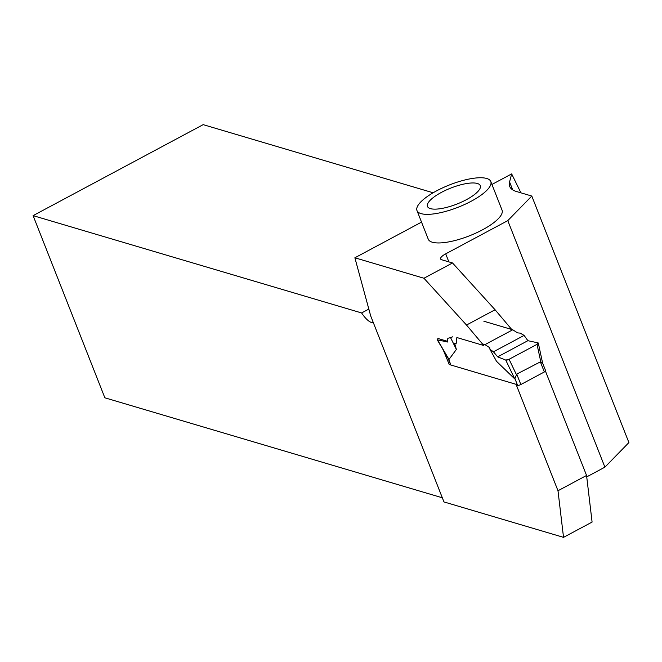 <?xml version="1.0" encoding="UTF-8"?>
<svg xmlns="http://www.w3.org/2000/svg" width="662" height="662" viewBox="0 0 662 662"><rect width="100%" height="100%" fill="white"/><g stroke="black" fill="none" stroke-linecap="round" stroke-linejoin="round"><path stroke-width="0.99" d="M416.986 210.582L428.248 239.181A39.654 11.966 -21.5 0 0 432.311 242.218A39.654 11.966 -21.5 0 0 476.218 232.933A39.654 11.966 -21.5 0 0 502.044 210.119L490.782 181.52A39.654 11.966 158.5 0 1 464.956 204.335A39.654 11.966 158.5 0 1 421.04 213.619A39.654 11.966 158.5 0 1 416.986 210.582A39.654 11.966 158.5 0 1 449.498 184.921A39.654 11.966 158.5 0 1 490.782 181.52M453.197 342.99L456.126 343.859L456.863 337.537L483.814 345.523L466.511 325.042L423.953 278.247L452.527 262.963L441.678 259.752A10.319 3.111 158.5 0 1 440.627 258.966A10.319 3.111 158.5 0 1 445.7 253.844L507.787 220.628L531.793 196.051L516.443 191.5A65.77 19.843 -21.5 0 1 509.715 186.469A65.77 19.843 -21.5 0 1 509.574 181.951L512.694 189.862M491.94 184.458L511.66 173.907L509.574 181.951M421.529 222.126L354.873 257.783L370.331 314.582A19.347 6.645 61.9 0 1 370.637 315.799L443.962 501.928L563.528 537.354L592.093 522.07L586.565 475.465L545.463 371.134M423.953 278.247L354.873 257.783M586.731 476.88L604.903 467.157L507.787 220.628M604.903 467.157L628.9 442.572L531.793 196.051M442.324 497.783L104.861 397.804L33.1 215.63L203.176 124.646L433.147 192.783M586.565 475.465L557.992 490.749L563.528 537.354M557.992 490.749L516.079 384.332L449.241 364.53L443.259 350.024M454.678 343.429L456.375 349.445L450.565 337.645L447.818 338.282L447.586 342.014L437.499 339.854A2.582 0.778 158.5 0 1 437.177 339.672A2.582 0.778 158.5 0 1 438.136 338.53L447.628 341.344M449.241 364.53L450.309 363.959M368.833 309.088L361.609 312.952A19.347 6.645 -118.1 0 0 373.335 322.634M33.1 215.63L361.609 312.952M452.527 262.963L495.077 309.758L511.751 329.494M466.313 199.734A28.375 8.556 158.5 0 1 427.487 206.453A28.375 8.556 158.5 0 1 450.748 188.091A28.375 8.556 158.5 0 1 480.281 185.65A28.375 8.556 158.5 0 1 466.313 199.734M495.077 309.758L466.511 325.042M445.534 355.122L446.08 354.832M511.66 173.907L520.92 192.824M483.856 321.227L512.744 329.784L484.973 344.637L482.433 343.884M542.625 363.09L545.612 370.679A2.582 0.778 -21.5 0 1 544.338 371.961L520.845 384.531L516.741 374.113L540.763 361.667L537.031 344.339A2.582 0.778 158.5 0 0 538.314 343.098A2.582 0.778 158.5 0 0 537.966 342.85L527.879 340.69L497.667 356.851L505.751 360.078L497.667 356.851L527.879 340.69L537.966 342.85L537.031 344.339L509.086 359.292L505.751 360.078L514.779 378.929L496.525 361.336L489.946 349.313L493.447 351.803L524.097 335.411L520.2 333.127L517.527 332.87L512.744 329.784M489.946 349.313L489.756 347.724L484.973 344.637M456.375 349.445L448.993 359.441L447.926 357.91M516.327 384.97L517.576 385.334A2.582 0.778 -21.5 0 0 520.845 384.531M514.779 378.929L516.741 374.113M450.565 337.645L452.791 336.768M540.763 361.667L542.716 363.802M437.499 339.854L448.993 359.441M527.879 340.69L524.097 335.411M497.667 356.851L493.447 351.803M537.031 344.339L509.086 359.292L516.443 374.675M505.751 360.078A2.582 0.778 -21.5 0 0 509.086 359.292M445.7 253.844L448.869 261.887M450.921 365.027L448.538 358.978M517.576 385.334L514.945 378.656M544.338 371.961L540.233 361.543M450.706 364.969L448.017 358.125M437.177 339.672L448.306 358.622M538.314 343.098L542.683 363.388"/></g></svg>
